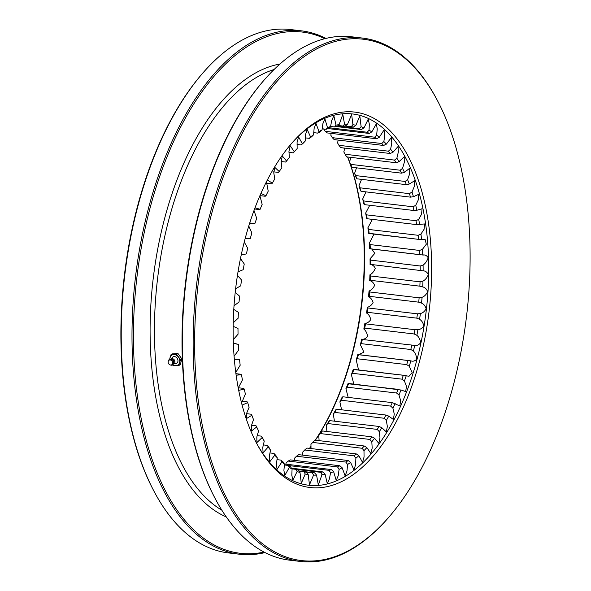 <?xml version="1.0" encoding="UTF-8"?>
<svg xmlns="http://www.w3.org/2000/svg" width="591" height="591" viewBox="0 0 591 591"><rect width="100%" height="100%" fill="white"/><g stroke="black" fill="none" stroke-linecap="round" stroke-linejoin="round"><path stroke-width="0.89" d="M285.918 464.179L286.044 463.078L288.113 461.076A174.271 89.758 96.8 0 0 290.395 459.901L339.847 465.76A174.271 89.758 -83.2 0 1 337.564 466.934L288.113 461.076M294.362 460.374L294.51 458.232L296.475 456.23A174.271 89.758 96.8 0 0 298.721 454.671L348.173 460.529A174.271 89.758 -83.2 0 1 345.927 462.088L296.475 456.23M302.755 455.144L302.836 451.982L304.69 449.995A174.271 89.758 96.8 0 0 306.892 448.067L356.343 453.918A174.271 89.758 -83.2 0 1 354.142 455.846L304.69 449.995M311.021 448.554L310.94 444.38L312.691 442.423A174.271 89.758 96.8 0 0 314.818 440.14L364.27 445.998A174.271 89.758 -83.2 0 1 362.143 448.273L312.691 442.423M319.103 440.65L318.763 435.486A176.384 90.844 96.8 0 0 321.504 431.977L322.442 430.965L371.894 436.823A174.271 89.758 -83.2 0 1 369.855 439.438L320.403 433.58L318.763 435.486M326.926 431.496L326.239 425.38A176.384 90.844 96.8 0 0 328.832 421.457L329.697 420.622L379.156 426.48A174.271 89.758 -83.2 0 1 377.221 429.398L327.769 423.54L326.239 425.38M334.447 421.184L333.294 414.151A176.384 90.844 96.8 0 0 335.725 409.844L336.53 409.194L385.982 415.052A174.271 89.758 -83.2 0 1 384.172 418.258L334.72 412.4L333.294 414.151M341.605 409.792L339.869 401.887A176.384 90.844 96.8 0 0 342.115 397.233L342.869 396.775L392.321 402.634A174.271 89.758 -83.2 0 1 390.651 406.098L341.199 400.24L339.869 401.887M348.195 397.411L345.92 388.701A176.384 90.844 96.8 0 0 347.959 383.736L398.12 389.336A174.271 89.758 -83.2 0 1 396.598 393.03L347.146 387.171L345.92 388.701M353.81 384.084L351.379 374.701A176.384 90.844 96.8 0 0 353.196 369.471L403.321 375.27A174.271 89.758 -83.2 0 1 401.969 379.163L352.517 373.305L351.379 374.701M358.574 369.936L356.21 360A176.384 90.844 96.8 0 0 357.791 354.556L357.799 354.556M358.53 354.622L363.916 352.184L360.377 344.738A176.384 90.844 96.8 0 0 361.707 339.123C363.916 339.522 365.895 338.613 367.639 336.405C367.063 333.088 365.792 330.635 363.827 329.039A176.384 90.844 96.8 0 0 364.898 323.292C367.159 323.292 369.109 322.058 370.764 319.583C370.018 316.429 368.614 314.249 366.546 313.031A176.384 90.844 96.8 0 0 367.343 307.209C369.626 306.81 371.547 305.252 373.091 302.533C372.182 299.578 370.653 297.687 368.511 296.859A176.384 90.844 96.8 0 0 369.028 291.008C371.311 290.211 373.172 288.342 374.605 285.401C373.542 282.668 371.902 281.087 369.693 280.659A176.384 90.844 96.8 0 0 369.922 274.83C372.197 273.64 373.992 271.483 375.292 268.344C374.081 265.854 372.345 264.591 370.084 264.561A176.384 90.844 96.8 0 0 370.04 258.806L374.812 253.369L371.739 249.01M353.765 369.368L403.904 375.307L408.979 376.319L412.163 372.618L409.26 366.287L406.719 364.617L357.267 358.759A174.271 89.758 96.8 0 0 358.442 354.703L410.841 360.842C412.991 361.633 414.971 361.071 416.788 359.151C416.389 355.693 415.266 352.982 413.419 351.024L410.797 349.51L361.345 343.659A174.271 89.758 96.8 0 0 362.335 339.478L414.749 345.403C416.965 345.801 418.938 344.9 420.689 342.691C420.105 339.374 418.834 336.914 416.877 335.319L414.18 333.981L364.728 328.123A174.271 89.758 96.8 0 0 365.526 323.853L414.978 329.712L417.94 329.579C420.201 329.579 422.159 328.337 423.806 325.863C423.06 322.716 421.656 320.529 419.595 319.317L416.832 318.157L367.38 312.299A174.271 89.758 96.8 0 0 367.971 307.97L417.423 313.828L420.386 313.496C422.668 313.09 424.589 311.531 426.141 308.812C425.225 305.857 423.695 303.966 421.553 303.139L418.738 302.171L369.286 296.32A174.271 89.758 96.8 0 0 369.671 291.969L419.122 297.82L422.07 297.295C424.36 296.497 426.222 294.628 427.655 291.688C426.584 288.947 424.944 287.366 422.735 286.938L419.869 286.17L370.417 280.311A174.271 89.758 96.8 0 0 370.594 275.975L420.046 281.833L422.971 281.117C425.247 279.927 427.034 277.763 428.335 274.623C427.123 272.133 425.387 270.87 423.134 270.841L370.779 264.413A174.271 89.758 96.8 0 0 370.734 260.136L420.186 265.994L423.082 265.093C425.321 263.52 427.027 261.082 428.187 257.779C426.835 255.548 425.018 254.625 422.735 254.994L369.693 248.715A176.384 90.844 96.8 0 0 369.36 243.086L374.029 234.11M419.839 254.64L370.343 248.774A174.271 89.758 96.8 0 0 370.099 244.578L419.551 250.436L422.402 249.365L426.31 244.223L425.165 239.569L418.605 239.362L368.511 233.246A176.384 90.844 96.8 0 0 367.898 227.786L372.404 219.379M368.511 233.246L369.153 233.504A174.271 89.758 96.8 0 0 368.695 229.441L418.147 235.299L420.94 234.066L424.079 229.286L424.582 223.945L416.64 224.61L367.188 218.759L366.56 218.286A176.384 90.844 96.8 0 0 365.666 213.048L369.759 205.269M415.975 220.709A174.271 89.758 -83.2 0 1 416.64 224.61L367.188 218.759A174.271 89.758 96.8 0 0 366.523 214.851L415.975 220.709L418.709 219.327L421.582 214.201L422.048 208.763L416.884 210.256L413.922 210.499L364.47 204.641L363.842 203.976A176.384 90.844 96.8 0 0 362.682 198.99L366.014 191.883M364.47 204.641A174.271 89.758 96.8 0 0 363.605 200.933L413.057 206.791L415.724 205.276L418.332 199.839L418.701 194.328L413.434 196.707L410.479 197.143L361.027 191.292L360.392 190.42A176.384 90.844 96.8 0 0 358.966 185.744L361.559 179.361M361.027 191.292A174.271 89.758 96.8 0 0 359.971 187.805L409.423 193.663L412.016 192.023L414.35 186.328L414.587 180.772L409.275 184.03L406.342 184.665L356.883 178.807L356.233 177.751A176.384 90.844 96.8 0 0 354.563 173.414L356.513 167.829M356.883 178.807A174.271 89.758 96.8 0 0 355.649 175.586L405.101 181.437L407.605 179.694L409.666 173.784L409.74 168.206L404.443 172.343L401.54 173.163L352.088 167.305L351.401 166.064A176.384 90.844 96.8 0 0 349.503 162.111L350.906 157.383M352.088 167.305A174.271 89.758 96.8 0 0 350.67 164.364L400.122 170.223L402.545 168.391L404.31 162.303L404.214 156.748L398.984 161.742L396.118 162.739L346.658 156.881A174.271 89.758 96.8 0 0 345.085 154.251L343.822 151.924L344.767 148.112M345.085 154.251L394.537 160.102L396.864 158.203L398.341 151.99L398.053 146.494L392.941 152.315L390.119 153.483L340.667 147.624A174.271 89.758 96.8 0 0 338.946 145.32L337.579 142.941L338.155 140.089M338.946 145.32L388.398 151.178L390.621 149.22L391.796 142.941L391.316 137.54L386.359 144.152L383.596 145.467L334.144 139.609A174.271 89.758 96.8 0 0 332.29 137.659L330.827 135.243L331.115 133.381M362.453 38.068L351.667 36.79A263.52 135.723 96.8 0 0 331.159 37.344A263.52 135.723 96.8 0 0 264.465 79.704A263.52 135.723 96.8 0 0 214.917 498.073A263.52 135.723 96.8 0 0 289.679 560.172L300.472 561.45A263.52 135.723 -83.2 0 1 194.735 303.464A263.52 135.723 -83.2 0 1 341.953 38.622A263.52 135.723 -83.2 0 1 362.453 38.068A263.52 135.723 -83.2 0 1 437.222 100.167L437.695 101.076A262.463 135.176 96.8 0 0 342.81 39.774A262.463 135.176 96.8 0 0 196.633 386.063A262.463 135.176 96.8 0 0 388.346 517.76A262.463 135.176 96.8 0 0 437.695 101.076M388.346 517.76L387.674 518.536A263.52 135.723 -83.2 0 1 300.472 561.45M339.884 112.519A189.061 97.375 96.8 0 0 292.035 142.911A189.061 97.375 96.8 0 0 256.487 443.058A189.061 97.375 96.8 0 0 420.674 356.912A189.061 97.375 96.8 0 0 339.884 112.519M237.449 275.354L241.534 279.994A176.384 90.844 96.8 0 0 240.736 285.808L235.632 288.718M235.218 292.346L239.577 296.165A176.384 90.844 96.8 0 0 239.06 302.008L234.029 305.783M233.792 309.381L238.395 312.366A176.384 90.844 96.8 0 0 238.158 318.194L233.231 322.812M233.172 326.328L237.996 328.463A176.384 90.844 96.8 0 0 238.047 334.21L233.253 339.685M233.364 343.039L237.73 344.25M238.387 344.309A176.384 90.844 96.8 0 0 238.72 349.938L234.102 356.262M234.361 359.38L239.569 359.779L234.324 358.973L239.03 359.505M235.772 372.411L240.182 365.238A176.384 90.844 96.8 0 1 239.569 359.779L238.934 359.52M236.156 375.204L241.527 374.731L235.942 373.682M241.527 374.731A176.384 90.844 96.8 0 0 242.413 379.976L238.262 388.021M238.72 390.385L244.238 389.048L243.61 388.383L238.321 387.755M244.238 389.048A176.384 90.844 96.8 0 0 245.398 394.027L241.571 402.996M242.022 404.732L242.428 404.975L247.695 402.604L247.053 401.732L242.074 401.141M247.695 402.604A176.384 90.844 96.8 0 0 249.114 407.28L246.772 412.976L246.536 418.539L251.855 415.274L251.197 414.217L246.521 413.663M251.855 415.274A176.384 90.844 96.8 0 0 253.517 419.61L251.463 425.527L251.382 431.098L256.679 426.961L255.999 425.719L251.567 425.195M256.679 426.961A176.384 90.844 96.8 0 0 258.585 430.913L256.812 437L256.915 442.556L262.145 437.562L261.421 436.143L257.174 435.641M262.145 437.562A176.384 90.844 96.8 0 0 264.258 441.1L262.995 438.773A174.271 89.758 -83.2 0 1 261.421 436.143M264.258 441.1L262.788 447.313L263.069 452.809L268.188 446.988L267.42 445.4L263.313 444.912M268.188 446.988A176.384 90.844 96.8 0 0 270.501 450.083L269.141 447.705A174.271 89.758 -83.2 0 1 267.42 445.4M270.501 450.083L269.333 456.363L269.806 461.763L274.763 455.151L273.936 453.408L269.924 452.935M274.763 455.151A176.384 90.844 96.8 0 0 277.26 457.781L275.79 455.365A174.271 89.758 -83.2 0 1 273.936 453.408M277.26 457.781L276.389 464.075L277.061 469.357L281.818 461.992L280.924 460.108L276.965 459.643M281.818 461.992A176.384 90.844 96.8 0 0 284.47 464.127L282.897 461.697A174.271 89.758 -83.2 0 1 280.924 460.108M284.47 464.127L283.909 470.392L284.781 475.504L289.287 467.451L288.319 465.435L284.374 464.969M289.287 467.451A176.384 90.844 96.8 0 0 292.072 469.069L290.395 466.646A174.271 89.758 -83.2 0 1 288.319 465.435M292.072 469.069L291.814 475.253L292.885 480.173L297.11 471.478L296.061 469.35L291.932 468.862M297.11 471.478A176.384 90.844 96.8 0 0 300.006 472.571L298.219 470.163A174.271 89.758 -83.2 0 1 296.061 469.35M300.006 472.571L301.299 483.305L305.215 474.034L304.084 471.81L299.016 471.212M305.215 474.034A176.384 90.844 96.8 0 0 308.192 474.588L306.301 472.231A174.271 89.758 -83.2 0 1 304.084 471.81M308.192 474.588L309.485 484.834L313.54 475.105L312.314 472.807L304.269 471.854M298.832 470.953L314.582 472.822A174.271 89.758 -83.2 0 1 312.314 472.807M314.582 472.822L316.577 475.12L318.32 484.938L322.006 474.676L320.684 472.32L296.246 469.424M291.481 468.198L322.974 471.928A174.271 89.758 -83.2 0 1 320.684 472.32M322.974 471.928L325.08 474.159L327.266 483.468L329.423 478.865L330.546 472.756L329.128 470.355L288.497 465.545M284.389 464.001L331.425 469.572A174.271 89.758 -83.2 0 1 329.128 470.355M331.425 469.572L333.634 471.699L336.235 480.439L338.244 475.615L339.086 469.357L337.564 466.934M339.847 465.76L342.152 467.777L345.151 475.881L346.998 470.857L347.56 464.519L345.927 462.088M348.173 460.529L350.581 462.421L353.943 469.83L355.627 464.644L355.878 458.261L354.142 455.846M356.343 453.918L358.833 455.676L362.527 462.339L364.049 457.035L363.99 450.66L362.143 448.273M364.27 445.998L366.848 447.601L370.838 453.474L372.182 448.081L371.813 441.765L369.855 439.438M320.403 433.58A174.271 89.758 96.8 0 0 322.442 430.965M371.894 436.823L374.546 438.256L378.794 443.309L379.976 437.865L379.282 431.659L377.221 429.398M327.769 423.54A174.271 89.758 96.8 0 0 329.697 420.622M379.156 426.48L381.875 427.736L386.322 431.932L387.356 426.473L386.337 420.43L384.172 418.258M334.72 412.4A174.271 89.758 96.8 0 0 336.53 409.194M385.982 415.052L388.767 416.123L393.362 419.447L394.263 414.003L392.912 408.167L390.651 406.098M341.199 400.24A174.271 89.758 96.8 0 0 342.869 396.775M392.321 402.634L399.841 405.951L400.646 400.572L398.962 394.98L396.598 393.03M347.146 387.171A174.271 89.758 96.8 0 0 348.668 383.478L347.959 383.736M398.962 394.98A176.384 90.844 96.8 0 0 401.001 390.023L348.624 383.47M401.001 390.023L405.692 391.574L406.445 386.292L404.421 380.981L401.969 379.163M352.517 373.305A174.271 89.758 96.8 0 0 353.869 369.419L353.196 369.471M357.267 358.759L356.21 360M407.893 360.562A174.271 89.758 -83.2 0 1 406.719 364.617M361.345 343.659L360.377 344.738M357.791 354.556L358.442 354.703M411.787 345.329A174.271 89.758 -83.2 0 1 410.797 349.51M364.728 328.123L363.827 329.039M361.707 339.123L362.335 339.478M414.978 329.712A174.271 89.758 -83.2 0 1 414.18 333.981M367.38 312.299L366.546 313.031M364.898 323.292L365.526 323.853M417.423 313.828A174.271 89.758 -83.2 0 1 416.832 318.157M369.286 296.32L368.511 296.859M367.343 307.209L367.971 307.97M419.122 297.82A174.271 89.758 -83.2 0 1 418.738 302.171M370.417 280.311L369.693 280.659M369.028 291.008L369.671 291.969M420.046 281.833A174.271 89.758 -83.2 0 1 419.869 286.17M370.779 264.413L370.084 264.561M369.922 274.83L370.594 275.975M420.186 265.994A174.271 89.758 -83.2 0 1 420.231 270.272M423.363 255.053L422.735 254.994A176.384 90.844 96.8 0 0 422.402 249.365M370.35 248.767L369.693 248.715M370.04 258.806L370.734 260.136M419.551 250.436A174.271 89.758 -83.2 0 1 419.802 254.625M369.057 233.519L418.605 239.362A174.271 89.758 -83.2 0 0 418.147 235.299M369.36 243.086L370.099 244.578M367.898 227.786L368.695 229.441M365.666 213.048L366.523 214.851M413.057 206.791A174.271 89.758 -83.2 0 1 413.922 210.499M362.682 198.99L363.605 200.933M409.423 193.663A174.271 89.758 -83.2 0 1 410.479 197.143M358.966 185.744L359.971 187.805M405.101 181.437A174.271 89.758 -83.2 0 1 406.342 184.665M354.563 173.414L355.649 175.586M400.122 170.223A174.271 89.758 -83.2 0 1 401.54 173.163M349.503 162.111L350.67 164.364M394.537 160.102A174.271 89.758 -83.2 0 1 396.118 162.739M388.398 151.178A174.271 89.758 -83.2 0 1 390.119 153.483M332.29 137.659L381.742 143.517A174.271 89.758 -83.2 0 1 383.596 145.467M381.742 143.517L383.869 141.53L384.734 135.228L384.061 129.954L379.304 137.311L376.607 138.767L327.155 132.916A174.271 89.758 96.8 0 0 325.183 131.328L374.635 137.186A174.271 89.758 -83.2 0 1 376.607 138.767M374.635 137.186L376.659 135.176L377.221 128.912L376.349 123.8L371.835 131.852L369.212 133.44L328.212 128.587M323.617 128.897L325.183 131.328M329.276 127.752L367.144 132.236A174.271 89.758 -83.2 0 1 369.212 133.44M367.144 132.236L369.057 130.234L369.316 124.058L368.245 119.131L364.019 127.833L361.47 129.532L336.656 126.592M337.395 126.119L359.313 128.712A174.271 89.758 -83.2 0 1 361.47 129.532M359.313 128.712L361.123 126.74L359.823 115.999L355.908 125.27L353.448 127.065L345.033 126.068M345.38 125.957L351.231 126.651A174.271 89.758 -83.2 0 1 353.448 127.065M351.231 126.651L352.93 124.716L351.645 114.469L347.589 124.199L345.218 126.075A174.271 89.758 -83.2 0 0 342.957 126.06L344.546 124.184L342.802 114.366L339.123 124.627L336.848 126.563A174.271 89.758 -83.2 0 0 334.558 126.947L336.043 125.152L333.856 115.836L331.706 120.438L330.576 126.548L328.404 128.528A174.271 89.758 -83.2 0 0 326.114 129.311L327.495 127.604L324.887 118.865L322.885 123.689L322.036 129.946L319.967 131.948A174.271 89.758 -83.2 0 0 317.685 133.123L318.97 131.527L315.971 123.423L314.124 128.446L313.57 134.792L311.605 136.794A174.271 89.758 -83.2 0 0 309.359 138.353L310.548 136.883L307.18 129.473L305.495 134.659L305.244 141.042L303.39 143.029A174.271 89.758 -83.2 0 0 301.196 144.958L302.296 143.628L298.595 136.964L297.081 142.268L297.14 148.644L295.389 150.602A174.271 89.758 -83.2 0 0 293.269 152.884L294.281 151.71L290.292 145.829L288.94 151.23L289.317 157.538A176.384 90.844 96.8 0 0 286.576 161.048L282.335 155.994L281.146 161.446L281.848 167.645A176.384 90.844 96.8 0 0 279.248 171.567L274.8 167.371L273.766 172.831L274.793 178.874A176.384 90.844 96.8 0 0 272.362 183.18L267.339 179.974M338.126 125.491L342.957 126.06M330.591 126.481L334.558 126.947M322.161 128.845L326.114 129.311M313.718 132.65L317.685 133.123M305.325 137.873L309.359 138.353M297.059 144.47L301.196 144.958M288.984 152.375L293.269 152.884M281.153 161.52L285.638 162.052L286.576 161.048M273.64 171.841L278.383 172.402L279.248 171.567M266.482 183.232L271.557 183.831L272.362 183.18M266.438 181.733L268.211 191.137A176.384 90.844 96.8 0 0 265.965 195.791L260.897 193.42M259.929 195.621L265.211 196.249L265.965 195.791M259.885 195.732L262.168 204.323A176.384 90.844 96.8 0 0 260.121 209.288L255.002 207.796M259.456 209.554L254.558 208.97L259.419 209.539M253.982 210.514L256.701 218.323A176.384 90.844 96.8 0 0 254.884 223.553L249.712 222.947M254.211 223.605L254.884 223.553L254.211 223.605M248.759 225.991L251.869 233.017A176.384 90.844 96.8 0 0 250.289 238.469L245.095 238.749M249.638 238.313L250.289 238.469M244.246 242.037L247.703 248.279A176.384 90.844 96.8 0 0 246.381 253.901L241.187 255.068M240.463 258.54L244.253 263.985A176.384 90.844 96.8 0 0 243.182 269.725L238.025 271.771M313.54 475.105A176.384 90.844 96.8 0 0 316.577 475.12M322.006 474.676A176.384 90.844 96.8 0 0 325.08 474.159M330.546 472.756A176.384 90.844 96.8 0 0 333.634 471.699M339.086 469.357A176.384 90.844 96.8 0 0 342.152 467.777M347.56 464.519A176.384 90.844 96.8 0 0 350.581 462.421M355.878 458.261A176.384 90.844 96.8 0 0 358.833 455.676M363.99 450.66A176.384 90.844 96.8 0 0 366.848 447.601M371.813 441.765A176.384 90.844 96.8 0 0 374.546 438.256M379.282 431.659A176.384 90.844 96.8 0 0 381.875 427.736M386.337 420.43A176.384 90.844 96.8 0 0 388.767 416.123M392.912 408.167A176.384 90.844 96.8 0 0 395.157 403.513M404.421 380.981A176.384 90.844 96.8 0 0 406.246 375.758M409.26 366.287A176.384 90.844 96.8 0 0 410.841 360.842M413.419 351.024A176.384 90.844 96.8 0 0 414.749 345.403M416.877 335.319A176.384 90.844 96.8 0 0 417.94 329.579M419.595 319.317A176.384 90.844 96.8 0 0 420.386 313.496M421.553 303.139A176.384 90.844 96.8 0 0 422.07 297.295M422.735 286.938A176.384 90.844 96.8 0 0 422.971 281.117M423.134 270.841A176.384 90.844 96.8 0 0 423.082 265.093M421.56 239.525A176.384 90.844 96.8 0 0 420.94 234.066M419.603 224.573A176.384 90.844 96.8 0 0 418.709 219.327M416.884 210.256A176.384 90.844 96.8 0 0 415.724 205.276M413.434 196.707A176.384 90.844 96.8 0 0 412.016 192.023M409.275 184.03A176.384 90.844 96.8 0 0 407.605 179.694M404.443 172.343A176.384 90.844 96.8 0 0 402.545 168.391M398.984 161.742A176.384 90.844 96.8 0 0 396.864 158.203M392.941 152.315A176.384 90.844 96.8 0 0 390.621 149.22M386.359 144.152A176.384 90.844 96.8 0 0 383.869 141.53M379.304 137.311A176.384 90.844 96.8 0 0 376.659 135.176M371.835 131.852A176.384 90.844 96.8 0 0 369.057 130.234M364.019 127.833A176.384 90.844 96.8 0 0 361.123 126.74M355.908 125.27A176.384 90.844 96.8 0 0 352.93 124.716M347.589 124.199A176.384 90.844 96.8 0 0 344.546 124.184M339.123 124.627A176.384 90.844 96.8 0 0 336.043 125.152M330.576 126.548A176.384 90.844 96.8 0 0 327.495 127.604M322.036 129.946A176.384 90.844 96.8 0 0 318.97 131.527M313.57 134.792A176.384 90.844 96.8 0 0 310.548 136.883M305.244 141.042A176.384 90.844 96.8 0 0 302.296 143.628M297.14 148.644A176.384 90.844 96.8 0 0 294.281 151.71M256.014 442.149A186.948 96.281 96.8 0 0 418.059 355.398A186.948 96.281 96.8 0 0 338 114.395A186.948 96.281 96.8 0 0 291.356 143.687M214.917 498.073L214.444 497.171A262.463 135.176 -83.2 0 1 263.785 80.479L264.465 79.704M343.932 148.009A200.15 103.085 -83.2 0 1 344.501 149.272M347.707 157.007A200.15 103.085 -83.2 0 1 349.547 161.956M349.865 162.843A200.15 103.085 -83.2 0 1 315.38 440.206M311.006 446.434A200.15 103.085 -83.2 0 1 309.558 448.384M153.778 490.833L153.305 489.924A262.463 135.176 -83.2 0 1 202.654 73.24L203.326 72.464A263.52 135.723 96.8 0 0 153.778 490.833A263.52 135.723 96.8 0 0 228.547 552.932L239.333 554.21A263.52 135.723 -83.2 0 1 135.546 276.558A263.52 135.723 -83.2 0 1 301.321 30.828A263.52 135.723 -83.2 0 1 325.944 38.415M309.47 448.37A201.206 103.624 96.8 0 0 310.999 446.294M315.239 440.192A201.206 103.624 96.8 0 0 347.582 156.992M344.472 149.383A201.206 103.624 96.8 0 0 343.866 148.001M301.321 30.828L290.528 29.55A263.52 135.723 96.8 0 0 270.028 30.104A263.52 135.723 96.8 0 0 203.326 72.464M265.056 552.585A263.52 135.723 -83.2 0 1 259.841 553.656A263.52 135.723 -83.2 0 1 239.333 554.21M324.88 38.681A262.463 135.176 96.8 0 0 137.363 273.603A262.463 135.176 96.8 0 0 260.779 552.711A262.463 135.176 96.8 0 0 264.081 552.083M171.035 354.637L172.432 353.883L178.009 353.573L176.613 354.327L171.035 354.637L169.595 359.35M178.009 353.573L181.917 358.988L180.514 359.742L176.613 354.327M181.917 358.988L180.248 364.713L178.844 365.467L180.514 359.742M172.55 364.913L173.266 365.777L178.844 365.467M169.853 359.247A5.807 4.684 61.7 0 1 170.068 357.562A5.807 4.684 61.7 0 1 173.695 354.548A5.807 4.684 61.7 0 1 178.438 357.097A5.807 4.684 61.7 0 1 179.553 362.667A5.807 4.684 61.7 0 1 175.933 365.689A5.807 4.684 61.7 0 1 172.808 364.736M171.745 358.693A3.694 2.977 61.7 0 1 174.101 356.572A3.694 2.977 61.7 0 1 177.965 360.636A3.694 2.977 61.7 0 1 174.308 363.465M173.407 363.96A2.785 2.246 -118.3 0 0 174.929 361.862A2.785 2.246 -118.3 0 0 173.422 359.055A2.785 2.246 -118.3 0 0 172.018 358.663A2.785 2.246 -118.3 0 0 170.829 359.173M170.171 364.92L170.696 365.083A3.154 2.541 -118.3 0 0 173.665 362.542A3.154 2.541 -118.3 0 0 170.371 359.158A3.154 2.541 -118.3 0 0 168.398 360.82L168.25 361.345A2.637 2.128 -118.3 0 0 170.171 364.92A2.637 2.128 -118.3 0 0 172.661 362.785A2.637 2.128 -118.3 0 0 169.905 359.956A2.637 2.128 -118.3 0 0 168.25 361.345M226.316 516.955A230.778 118.857 -83.2 0 1 153.195 278.649A230.778 118.857 -83.2 0 1 279.957 64.013M274.047 69.531A227.609 117.225 96.8 0 0 157.509 279.159A227.609 117.225 96.8 0 0 221.861 510.203M237.922 344.198L236.341 344.014M240.921 374.266L235.942 373.675M408.891 360.591L358.249 354.593M408.403 360.554L358.353 354.622M420.689 254.802L370.158 248.818M254.322 223.657L249.668 223.102M171.855 359.535L173.289 360.141L173.968 361.515L173.665 362.911"/></g></svg>
